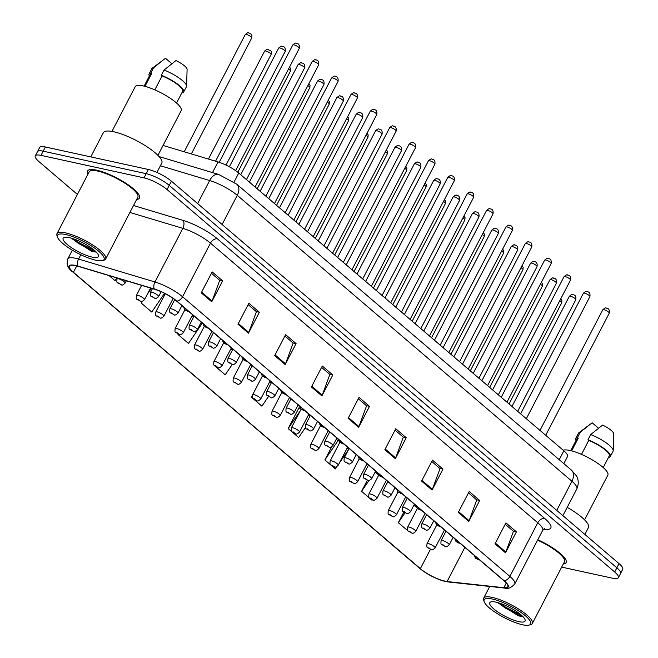 <?xml version="1.0" encoding="UTF-8"?>
<svg xmlns="http://www.w3.org/2000/svg" width="658" height="658" viewBox="0 0 658 658"><rect width="100%" height="100%" fill="white"/><g stroke="black" fill="none" stroke-linecap="round" stroke-linejoin="round"><path stroke-width="0.99" d="M163.069 145.443L218.045 161.942A18.292 4.581 27.5 0 1 238.755 173.029L563.865 450.796A18.292 4.581 27.5 0 1 567.533 456.504L563.832 463.619M563.306 563.988A29.273 7.328 -152.5 0 0 566.11 562.574A29.273 7.328 -152.5 0 0 537.783 539.766A29.273 7.328 -152.5 0 1 566.11 562.574A29.273 7.328 -152.5 0 1 563.306 563.988M136.658 199.473A29.273 7.328 -152.5 0 0 139.455 198.058A29.273 7.328 -152.5 0 0 126.097 183.409A29.273 7.328 -152.5 0 0 96.71 170.2A29.273 7.328 -152.5 0 0 87.53 171.022A29.273 7.328 -152.5 0 0 87.975 174.131A29.273 7.328 -152.5 0 1 87.53 171.022A29.273 7.328 -152.5 0 1 96.71 170.2A29.273 7.328 -152.5 0 1 126.097 183.409A29.273 7.328 -152.5 0 1 139.455 198.058A29.273 7.328 -152.5 0 1 136.658 199.473M444.923 581.178A19.518 4.886 27.5 0 1 420.339 568.693L73.425 272.297A19.518 4.886 27.5 0 1 69.509 266.21A19.518 4.886 27.5 0 1 78.129 266.317L154.498 289.232A19.518 4.886 27.5 0 1 176.583 301.06L503.888 580.701A19.518 4.886 27.5 0 1 507.803 586.788A19.518 4.886 27.5 0 1 503.839 587.701L447.086 581.54A19.518 4.886 27.5 0 1 444.923 581.178M445.203 581.417A20.003 5.009 -152.5 0 0 447.415 581.787L504.176 587.948A20.003 5.009 -152.5 0 0 504.225 580.775L176.92 301.134A20.003 5.009 -152.5 0 0 154.276 289.002L77.907 266.095A20.003 5.009 -152.5 0 0 73.087 272.223L420.001 568.619A20.003 5.009 -152.5 0 0 423.481 571.284A20.003 5.009 -152.5 0 0 439.889 579.821A20.003 5.009 -152.5 0 0 445.203 581.417M561.685 567.106L612.614 578.226A18.292 4.581 -152.5 0 0 618.356 577.716L622.715 569.335A18.292 4.581 -152.5 0 0 619.046 563.626L171.417 181.189A18.292 4.581 -152.5 0 0 148.363 169.484L45.386 146.989L43.198 151.175A18.292 4.581 -152.5 0 0 37.465 151.694A18.292 4.581 -152.5 0 1 43.198 151.175L146.183 173.671L43.198 151.175L41.018 155.37A18.292 4.581 -152.5 0 0 35.285 155.888A18.292 4.581 -152.5 0 0 38.954 161.588L77.405 194.439M171.417 181.189L169.238 185.375A18.292 4.581 -152.5 0 0 146.183 173.671A18.292 4.581 -152.5 0 1 169.238 185.375L616.867 567.821L169.238 185.375L167.058 189.562A18.292 4.581 -152.5 0 0 144.003 177.857L41.018 155.37M620.535 573.521A18.292 4.581 -152.5 0 0 616.867 567.821A18.292 4.581 -152.5 0 1 620.535 573.521M299.777 408.264L299.045 407.639L288.146 428.58L298.633 437.545L305.402 427.626M618.356 577.716A18.292 4.581 -152.5 0 0 614.687 572.008L167.058 189.562M274.69 355.583L285.597 334.642L296.084 343.599L285.177 364.548L274.69 355.583M237.974 324.213L248.872 303.264L259.367 312.229L248.461 333.178L237.974 324.213M201.249 292.843L212.156 271.894L222.643 280.859L211.744 301.808L201.249 292.843M384.848 449.702L395.754 428.753L406.241 437.718L395.343 458.667L384.848 449.702M421.572 481.072L432.47 460.131L442.966 469.088L432.059 490.037L421.572 481.072M458.289 512.45L469.195 491.501L479.682 500.467L468.776 521.407L458.289 512.45M495.005 543.821L505.912 522.871L516.407 531.837L505.5 552.786L495.005 543.821M311.407 386.962L322.313 366.012L332.808 374.978L321.902 395.919L311.407 386.962M348.131 418.332L359.029 397.383L369.525 406.348L358.618 427.297L348.131 418.332M178.219 334.025L177.981 334.47L188.476 343.427L201.784 323.933L200.78 323.086M142.169 301.364L141.264 303.091L151.759 312.056L164.533 293.336M109.088 275.603L115.035 280.686L116.902 277.947M331.665 446.897L324.863 459.958L335.358 468.915L337.011 466.497M367.386 480.175L361.579 491.329L372.074 500.294L372.453 499.743M403.806 512.121L398.304 522.699L408.848 531.582M214.705 365.84L225.192 374.805L232.266 364.442M252.392 395.343L251.422 397.21L261.917 406.175L268.53 396.478M369.525 406.348L366.399 405.665M358.314 398.756L366.58 405.821L358.947 426.557A4.877 3.2 130.5 0 1 358.618 427.297M332.808 374.978L329.674 374.295M321.598 367.386L329.864 374.451L322.231 395.187A4.877 3.2 130.5 0 1 321.902 395.919M516.407 531.837L513.273 531.154M505.196 524.245L513.462 531.31L505.829 552.046A4.877 3.2 130.5 0 1 505.5 552.786M479.682 500.467L476.556 499.784M468.48 492.875L476.746 499.94L469.105 520.675A4.877 3.2 130.5 0 1 468.776 521.407M442.966 469.088L439.84 468.406M431.755 461.505L440.021 468.57L432.388 489.297A4.877 3.2 130.5 0 1 432.059 490.037M406.241 437.718L403.115 437.035M395.039 430.135L403.305 437.192L395.672 457.927A4.877 3.2 130.5 0 1 395.343 458.667M222.643 280.859L219.517 280.176M211.44 273.267L219.706 280.333L212.073 301.068A4.877 3.2 130.5 0 1 211.744 301.808M259.367 312.229L256.242 311.547M248.156 304.646L256.423 311.703L248.79 332.438A4.877 3.2 130.5 0 1 248.461 333.178M296.084 343.599L292.958 342.917M284.881 336.016L293.147 343.081L285.506 363.808A4.877 3.2 130.5 0 1 285.177 364.548M269.64 381.911L271.137 383.195M251.422 397.21L252.277 395.96M308.388 415.017L309.885 416.3M288.146 428.58L300.212 410.896M300.492 408.618L298.938 407.845M339.364 463.051L348.518 449.628M324.863 459.958L338.171 440.465L338.845 441.041M347.136 448.123L348.641 449.406M338.171 440.465L336.139 439.454M375.15 472.057L377.593 474.147M361.579 491.329L369.039 480.398M413.898 505.163L416.341 507.252M398.304 522.699L405.032 512.837M230.892 348.806L232.389 350.089M192.144 315.7L193.641 316.983M177.981 334.47L178.269 334.05M141.264 303.091L142.498 301.29M147.4 294.11L151.373 288.294M45.386 146.989A18.292 4.581 -152.5 0 0 39.645 147.507L35.285 155.888M492.39 599.051A26.221 6.564 -152.5 0 0 484.181 601.708A26.221 6.564 -152.5 0 0 498.92 614.654A26.221 6.564 -152.5 0 0 522.468 624.746A26.221 6.564 -152.5 0 0 529.114 625.1A26.221 6.564 -152.5 0 0 521.309 612.639A26.221 6.564 -152.5 0 0 492.39 599.051M529.114 625.1L530.669 624.664A27.439 6.868 -152.5 0 0 532.314 623.521A27.439 6.868 -152.5 0 0 519.795 609.785A27.439 6.868 -152.5 0 0 492.242 597.406A27.439 6.868 -152.5 0 0 483.63 598.18A27.439 6.868 -152.5 0 0 483.638 600.186L484.181 601.708M584.567 519.853L607.844 475.142A25.917 6.49 -152.5 0 0 596.008 462.171A25.917 6.49 -152.5 0 0 569.992 450.475A25.917 6.49 -152.5 0 0 563.174 450.204M518.833 621.637A19.88 4.976 -152.5 0 0 525.059 619.622A19.88 4.976 -152.5 0 0 513.882 609.81A19.88 4.976 -152.5 0 0 496.025 602.152A19.88 4.976 -152.5 0 0 490.991 601.889A19.88 4.976 -152.5 0 0 496.905 611.34A19.88 4.976 -152.5 0 0 518.833 621.637M498.649 603.287L518.29 615.814L522.016 616.546M603.205 467.542L609.259 455.912A18.292 4.581 -152.5 0 0 588.729 440.457L581.483 454.374M608.502 457.351L608.568 457.409A19.518 4.886 -152.5 0 0 610.336 456.471L613.067 451.232A19.518 4.886 -152.5 0 0 613.207 450.656L613.75 433.877A12.198 3.051 -152.5 0 0 602.613 425.084L590.687 434.568L587.964 439.807L588.729 440.457M613.207 450.656A19.518 4.886 -152.5 0 0 590.687 434.568M610.336 456.471A19.518 4.886 -152.5 0 0 587.964 439.807M571.646 450.878L578.259 438.17A18.292 4.581 -152.5 0 0 576.803 439.018L570.749 450.648M584.88 534.436L588.433 527.601A32.933 8.241 -152.5 0 0 567.204 507.351M532.314 623.521L564.482 561.726A27.439 6.868 -152.5 0 0 537.561 540.177M598.492 428.218L592.151 422.798L578.843 432.758A19.518 4.886 -152.5 0 0 578.448 433.211L575.717 438.45A19.518 4.886 -152.5 0 0 576.021 440.523M578.259 438.17L577.494 437.521L580.224 432.281A19.518 4.886 -152.5 0 0 578.843 432.758M580.224 432.281L590.769 423.826M577.494 437.521A19.518 4.886 -152.5 0 0 575.717 438.45M521.424 615.172L505.459 607.12L500.804 603.559M522.748 616.423L520.297 615.798L505.031 607.951L498.748 602.876M65.742 234.536A26.221 6.564 -152.5 0 0 57.534 237.193A26.221 6.564 -152.5 0 0 72.265 250.139A26.221 6.564 -152.5 0 0 95.821 260.231A26.221 6.564 -152.5 0 0 102.467 260.584A26.221 6.564 -152.5 0 0 94.662 248.124A26.221 6.564 -152.5 0 0 65.742 234.536M102.467 260.584L104.022 260.149A27.439 6.868 -152.5 0 0 105.667 259.005A27.439 6.868 -152.5 0 0 93.14 245.269A27.439 6.868 -152.5 0 0 65.586 232.891A27.439 6.868 -152.5 0 0 56.983 233.664A27.439 6.868 -152.5 0 0 56.991 235.671L57.534 237.193M105.667 259.005L137.835 197.211A27.439 6.868 -152.5 0 0 125.308 183.475A27.439 6.868 -152.5 0 0 97.754 171.096A27.439 6.868 -152.5 0 0 89.151 171.87L56.983 233.664M156.925 172.429L161.786 163.085A32.933 8.241 -152.5 0 0 146.759 146.611A32.933 8.241 -152.5 0 0 113.694 131.748A32.933 8.241 -152.5 0 0 103.372 132.677L90.763 156.9M157.912 155.337L181.189 110.626A25.917 6.49 -152.5 0 0 169.361 97.655A25.917 6.49 -152.5 0 0 143.337 85.959A25.917 6.49 -152.5 0 0 135.211 86.692L111.934 131.403M92.186 257.122A19.88 4.976 -152.5 0 0 98.412 255.107A19.88 4.976 -152.5 0 0 87.234 245.294A19.88 4.976 -152.5 0 0 69.378 237.637A19.88 4.976 -152.5 0 0 64.336 237.374A19.88 4.976 -152.5 0 0 70.258 246.824A19.88 4.976 -152.5 0 0 92.186 257.122M72.002 238.772L91.635 251.298L95.369 252.03M176.55 103.026L182.611 91.396A18.292 4.581 -152.5 0 0 162.074 75.941L154.827 89.858M181.855 92.844L181.912 92.893A19.518 4.886 -152.5 0 0 183.689 91.956L186.42 86.724A19.518 4.886 -152.5 0 0 186.559 86.14L187.102 69.361A12.198 3.051 -152.5 0 0 175.966 60.569L164.039 70.052L161.317 75.292L162.074 75.941M186.559 86.14A19.518 4.886 -152.5 0 0 164.039 70.052M183.689 91.956A19.518 4.886 -152.5 0 0 161.317 75.292M144.999 86.362L151.611 73.655A18.292 4.581 -152.5 0 0 150.156 74.502L144.102 86.132M171.837 63.703L165.503 58.291L152.195 68.243A19.518 4.886 -152.5 0 0 151.801 68.703L149.07 73.935A19.518 4.886 -152.5 0 0 149.366 76.007M151.611 73.655L150.847 73.005L153.577 67.766A19.518 4.886 -152.5 0 0 152.195 68.243M153.577 67.766L164.113 59.31M150.847 73.005A19.518 4.886 -152.5 0 0 149.07 73.935M94.768 250.657L78.812 242.605L74.157 239.043M96.101 251.907L93.642 251.282L78.376 243.435L72.1 238.361M559.234 459.695L563.865 450.796M234.051 182.077L238.755 173.029M212.501 172.593L218.045 161.942M420.339 568.693L430.414 549.34M439.889 579.821L448.205 581.952A6.095 4.968 -83.8 0 1 447.415 581.787M176.92 301.134A6.095 4.006 -49.5 0 0 182.554 296.766L509.86 576.408A6.095 4.006 130.5 0 1 504.225 580.775M154.276 289.002A6.095 3.578 -73.3 0 1 154.943 281.978A24.395 6.111 27.5 0 1 182.554 296.766L210.47 243.139A24.395 6.111 -152.5 0 0 182.85 228.351L129.897 212.46M448.205 581.952L504.966 588.112A6.095 4.968 -83.8 0 1 504.176 587.948M544.684 518.455A6.095 4.006 130.5 0 0 537.775 522.781L509.86 576.408A24.395 6.111 27.5 0 1 514.745 584.008L542.661 530.389A24.395 6.111 -152.5 0 0 537.775 522.781L210.47 243.139A6.095 4.006 130.5 0 1 217.379 238.821L544.684 518.455A30.49 7.633 27.5 0 1 544.61 529.394L543.508 529.271M77.907 266.095A6.095 3.578 -73.3 0 1 78.573 259.063L154.943 281.978L182.85 228.351A6.095 3.578 106.7 0 0 182.866 220.331A30.49 7.633 27.5 0 1 217.379 238.821M73.087 272.223A6.095 4.006 130.5 0 1 72.915 272.091C67.832 268.579 66.129 264.187 67.799 258.931A24.395 6.111 27.5 0 1 78.573 259.063L80.819 254.745M133.508 205.518L182.866 220.331M614.687 572.008L619.046 563.626M144.003 177.857L148.363 169.484M544.61 529.394A6.095 4.968 96.2 0 0 543.895 528.958M73.425 272.297L76.739 265.931M447.086 581.54L464.869 547.366M503.839 587.701L506.282 583.013M348.493 417.624L358.947 426.557M385.218 448.995L395.672 457.927M421.934 480.373L432.388 489.297M458.659 511.743L469.105 520.675M495.375 543.113L505.829 552.046M311.777 386.254L322.231 395.187M275.06 354.884L285.506 363.808M238.336 323.506L248.79 332.438M201.619 292.136L212.073 301.068M571.481 470.157A12.198 8.011 130.5 0 1 571.934 481.261L237.267 195.327A24.395 6.111 -152.5 0 0 209.647 180.539A12.198 7.156 -73.3 0 1 218.588 174.419L236.814 184.224L571.481 470.157L576.342 475.775C576.967 476.696 579.937 481.59 576.827 488.869A24.395 6.111 -152.5 0 0 571.934 481.261L556.758 510.411M160.396 165.758L209.647 180.539L197.647 203.593M236.814 184.224A12.198 8.011 130.5 0 1 237.267 195.327L222.091 224.477M560.772 298.798L561.907 300.402L561.71 302.795A3.66 0.913 -152.5 0 0 559.744 300.772M428.424 543.631A4.573 1.143 27.5 0 1 433.013 545.696A4.573 1.143 27.5 0 1 435.103 547.982C433.038 549.866 431.755 550.401 431.27 549.595C426.483 546.617 426.647 548.698 426.984 543.755A4.573 1.143 27.5 0 1 428.424 543.631M430.554 549.233L428.81 547.744L430.554 549.233M570.453 296.223A3.66 0.913 -152.5 0 0 569.31 296.33C571.366 294.504 572.55 293.978 572.855 294.743C575.281 294.825 576.26 296.478 575.799 299.711A3.66 0.913 -152.5 0 0 574.13 297.877A3.66 0.913 -152.5 0 0 570.453 296.223M445.992 531.236L441.082 540.679A4.573 1.143 27.5 0 1 442.513 540.547A4.573 1.143 27.5 0 1 447.103 542.611A4.573 1.143 27.5 0 1 449.192 544.898L453.132 537.331M442.9 544.66L444.644 546.156L442.9 544.66M603.921 309.696A3.66 0.913 -152.5 0 0 602.777 309.795C604.834 307.977 606.018 307.442 606.322 308.207C608.749 308.289 609.727 309.943 609.267 313.175A3.66 0.913 -152.5 0 0 607.597 311.349A3.66 0.913 -152.5 0 0 603.921 309.696M476.367 558.132L478.111 559.621L476.367 558.132M541.394 282.249L542.529 283.845L542.332 286.238A3.66 0.913 -152.5 0 0 540.366 284.223M409.046 527.074A4.573 1.143 27.5 0 1 413.643 529.139A4.573 1.143 27.5 0 1 415.724 531.434C413.66 533.309 412.385 533.844 411.892 533.046C407.105 530.06 407.269 532.149 407.615 527.206A4.573 1.143 27.5 0 1 409.046 527.074M411.184 532.684L409.432 531.187L411.184 532.684M522.024 265.692L523.159 267.296L522.962 269.69A3.66 0.913 -152.5 0 0 520.996 267.666M389.676 510.526A4.573 1.143 27.5 0 1 394.265 512.59A4.573 1.143 27.5 0 1 396.355 514.877C394.29 516.76 393.007 517.295 392.522 516.489C387.735 513.511 387.899 515.592 388.236 510.657A4.573 1.143 27.5 0 1 389.676 510.526M391.806 516.127L390.062 514.638L391.806 516.127M502.646 249.143L503.781 250.747L503.584 253.133A3.66 0.913 -152.5 0 0 501.618 251.117M370.298 493.969A4.573 1.143 27.5 0 1 374.896 496.033A4.573 1.143 27.5 0 1 376.976 498.328C374.912 500.203 373.637 500.746 373.144 499.94C368.357 496.955 368.521 499.044 368.867 494.1A4.573 1.143 27.5 0 1 370.298 493.969M372.436 499.578L370.684 498.081L372.436 499.578M483.276 232.587L484.411 234.19L484.214 236.584A3.66 0.913 -152.5 0 0 482.248 234.561M350.928 477.42A4.573 1.143 27.5 0 1 355.517 479.485A4.573 1.143 27.5 0 1 357.607 481.771C355.542 483.655 354.259 484.189 353.774 483.383C348.987 480.406 349.151 482.495 349.488 477.552A4.573 1.143 27.5 0 1 350.928 477.42M353.058 483.03L351.314 481.533L353.058 483.03M551.083 279.675A3.66 0.913 -152.5 0 0 549.932 279.773C551.996 277.956 553.172 277.421 553.485 278.186C555.903 278.268 556.89 279.921 556.429 283.154A3.66 0.913 -152.5 0 0 554.76 281.328A3.66 0.913 -152.5 0 0 551.083 279.675M426.623 514.679L421.704 524.122A4.573 1.143 27.5 0 1 423.135 523.99A4.573 1.143 27.5 0 1 427.733 526.055A4.573 1.143 27.5 0 1 429.822 528.349L433.754 520.782M423.522 528.103L425.274 529.6L423.522 528.103M531.705 263.118A3.66 0.913 -152.5 0 0 530.562 263.225C532.618 261.399 533.803 260.872 534.107 261.637C536.533 261.719 537.512 263.373 537.051 266.605A3.66 0.913 -152.5 0 0 535.382 264.771A3.66 0.913 -152.5 0 0 531.705 263.118M407.244 498.131L402.334 507.573A4.573 1.143 27.5 0 1 403.765 507.441A4.573 1.143 27.5 0 1 408.355 509.506A4.573 1.143 27.5 0 1 410.444 511.792L414.384 504.225M404.152 511.554L405.896 513.051L404.152 511.554M512.335 246.569A3.66 0.913 -152.5 0 0 511.184 246.668C513.248 244.85 514.424 244.315 514.737 245.08C517.155 245.163 518.142 246.816 517.682 250.048A3.66 0.913 -152.5 0 0 516.012 248.222A3.66 0.913 -152.5 0 0 512.335 246.569M387.875 481.574L382.956 491.016A4.573 1.143 27.5 0 1 384.387 490.893A4.573 1.143 27.5 0 1 388.985 492.949A4.573 1.143 27.5 0 1 391.074 495.244L395.006 487.677M384.774 494.997L386.526 496.494L384.774 494.997M463.898 216.038L465.033 217.642L464.836 220.027A3.66 0.913 -152.5 0 0 462.87 218.012M331.55 460.863A4.573 1.143 27.5 0 1 336.148 462.928A4.573 1.143 27.5 0 1 338.228 465.222C336.164 467.098 334.889 467.641 334.396 466.835C329.609 463.857 329.773 465.938 330.119 460.995A4.573 1.143 27.5 0 1 331.55 460.863M333.688 466.473L331.936 464.976L333.688 466.473M444.528 199.481L445.663 201.085L445.466 203.478A3.66 0.913 -152.5 0 0 443.5 201.455M312.18 444.315A4.573 1.143 27.5 0 1 316.769 446.379A4.573 1.143 27.5 0 1 318.859 448.666C316.794 450.549 315.511 451.084 315.026 450.278C310.239 447.3 310.403 449.389 310.74 444.446A4.573 1.143 27.5 0 1 312.18 444.315M314.31 449.924L312.566 448.427L314.31 449.924M425.15 182.932L426.285 184.536L426.088 186.921A3.66 0.913 -152.5 0 0 424.122 184.906M292.802 427.766A4.573 1.143 27.5 0 1 297.4 429.822A4.573 1.143 27.5 0 1 299.48 432.117C297.416 433.992 296.141 434.535 295.648 433.729C290.861 430.751 291.025 432.832 291.371 427.889A4.573 1.143 27.5 0 1 292.802 427.766M294.94 433.367L293.188 431.87L294.94 433.367M492.957 230.012A3.66 0.913 -152.5 0 0 491.814 230.119C493.87 228.293 495.055 227.767 495.359 228.532C497.785 228.614 498.764 230.267 498.303 233.5A3.66 0.913 -152.5 0 0 496.634 231.665A3.66 0.913 -152.5 0 0 492.957 230.012M368.496 465.025L363.586 474.467A4.573 1.143 27.5 0 1 365.017 474.336A4.573 1.143 27.5 0 1 369.607 476.4A4.573 1.143 27.5 0 1 371.696 478.687L375.636 471.12M365.404 478.448L367.148 479.945L365.404 478.448M473.587 213.463A3.66 0.913 -152.5 0 0 472.436 213.562C474.5 211.744 475.676 211.21 475.989 211.975C478.407 212.057 479.394 213.718 478.934 216.943A3.66 0.913 -152.5 0 0 477.256 215.117A3.66 0.913 -152.5 0 0 473.587 213.463M349.127 448.476L344.208 457.91A4.573 1.143 27.5 0 1 345.639 457.787A4.573 1.143 27.5 0 1 350.237 459.843A4.573 1.143 27.5 0 1 352.326 462.138L356.258 454.571M346.026 461.9L347.778 463.388L346.026 461.9M454.209 196.906A3.66 0.913 -152.5 0 0 453.066 197.013C455.122 195.187 456.307 194.661 456.611 195.426C459.037 195.508 460.016 197.161 459.555 200.394A3.66 0.913 -152.5 0 0 457.886 198.56A3.66 0.913 -152.5 0 0 454.209 196.906M329.748 431.919L324.838 441.362A4.573 1.143 27.5 0 1 326.269 441.23A4.573 1.143 27.5 0 1 330.859 443.295A4.573 1.143 27.5 0 1 332.948 445.581L336.888 438.014M326.656 445.343L328.4 446.84L326.656 445.343M405.78 166.375L406.915 167.979L406.718 170.373A3.66 0.913 -152.5 0 0 404.752 168.349M273.432 411.209A4.573 1.143 27.5 0 1 278.021 413.273A4.573 1.143 27.5 0 1 280.111 415.56C278.046 417.443 276.763 417.978 276.278 417.172C271.491 414.195 271.655 416.284 271.993 411.34A4.573 1.143 27.5 0 1 273.432 411.209M275.562 416.818L273.818 415.321L275.562 416.818M386.402 149.827L387.537 151.43L387.34 153.816A3.66 0.913 -152.5 0 0 385.374 151.801M254.054 394.66A4.573 1.143 27.5 0 1 258.643 396.716A4.573 1.143 27.5 0 1 260.733 399.011C258.668 400.887 257.393 401.429 256.9 400.623C252.113 397.646 252.277 399.727 252.623 394.784A4.573 1.143 27.5 0 1 254.054 394.66M256.192 400.261L254.44 398.773L256.192 400.261M367.032 133.27L368.167 134.874L367.97 137.267A3.66 0.913 -152.5 0 0 366.004 135.244M234.684 378.103A4.573 1.143 27.5 0 1 239.273 380.168A4.573 1.143 27.5 0 1 241.363 382.454C239.298 384.338 238.015 384.872 237.53 384.075C232.743 381.089 232.907 383.178 233.245 378.235A4.573 1.143 27.5 0 1 234.684 378.103M236.814 383.713L235.071 382.216L236.814 383.713M347.654 116.721L348.789 118.325L348.592 120.71A3.66 0.913 -152.5 0 0 346.626 118.695M215.306 361.555A4.573 1.143 27.5 0 1 219.895 363.619A4.573 1.143 27.5 0 1 221.985 365.906C219.92 367.781 218.645 368.324 218.152 367.518C213.365 364.54 213.529 366.621 213.875 361.678A4.573 1.143 27.5 0 1 215.306 361.555M217.444 367.156L215.692 365.667L217.444 367.156M328.284 100.164L329.419 101.768L329.222 104.161A3.66 0.913 -152.5 0 0 327.256 102.138M195.936 344.998A4.573 1.143 27.5 0 1 200.526 347.062A4.573 1.143 27.5 0 1 202.615 349.349C200.55 351.232 199.267 351.767 198.782 350.969C193.995 347.983 194.159 350.072 194.497 345.129A4.573 1.143 27.5 0 1 195.936 344.998M198.066 350.607L196.323 349.11L198.066 350.607M434.839 180.358A3.66 0.913 -152.5 0 0 433.688 180.465C435.752 178.639 436.928 178.104 437.241 178.869C439.659 178.951 440.646 180.613 440.186 183.837A3.66 0.913 -152.5 0 0 438.508 182.011A3.66 0.913 -152.5 0 0 434.839 180.358M310.379 415.371L305.46 424.805A4.573 1.143 27.5 0 1 306.891 424.681A4.573 1.143 27.5 0 1 311.489 426.746A4.573 1.143 27.5 0 1 313.578 429.032L317.51 421.465M307.278 428.794L309.03 430.283L307.278 428.794M415.461 163.809A3.66 0.913 -152.5 0 0 414.318 163.908C416.374 162.082 417.559 161.555 417.863 162.32C420.289 162.403 421.268 164.056 420.807 167.288A3.66 0.913 -152.5 0 0 419.138 165.454A3.66 0.913 -152.5 0 0 415.461 163.809M291 398.814L286.09 408.256A4.573 1.143 27.5 0 1 287.521 408.125A4.573 1.143 27.5 0 1 292.111 410.189A4.573 1.143 27.5 0 1 294.2 412.476L298.14 404.917M287.908 412.237L289.652 413.734L287.908 412.237M396.091 147.252A3.66 0.913 -152.5 0 0 394.94 147.359C397.004 145.533 398.18 144.999 398.493 145.772C400.911 145.846 401.898 147.507 401.438 150.731A3.66 0.913 -152.5 0 0 399.76 148.905A3.66 0.913 -152.5 0 0 396.091 147.252M271.631 382.265L266.712 391.699A4.573 1.143 27.5 0 1 268.143 391.576A4.573 1.143 27.5 0 1 272.741 393.64A4.573 1.143 27.5 0 1 274.83 395.927L278.762 388.36M268.53 395.688L270.282 397.177L268.53 395.688M376.713 130.703A3.66 0.913 -152.5 0 0 375.57 130.802C377.626 128.976 378.811 128.45 379.115 129.215C381.541 129.297 382.52 130.95 382.059 134.183A3.66 0.913 -152.5 0 0 380.39 132.348A3.66 0.913 -152.5 0 0 376.713 130.703M252.253 365.708L247.342 375.15A4.573 1.143 27.5 0 1 248.773 375.019A4.573 1.143 27.5 0 1 253.363 377.083A4.573 1.143 27.5 0 1 255.452 379.37L259.392 371.811M249.16 379.131L250.904 380.628L249.16 379.131M357.343 114.147A3.66 0.913 -152.5 0 0 356.192 114.253C358.256 112.428 359.433 111.901 359.737 112.666C362.163 112.74 363.15 114.402 362.69 117.626A3.66 0.913 -152.5 0 0 361.012 115.8A3.66 0.913 -152.5 0 0 357.343 114.147M232.883 349.159L227.964 358.594A4.573 1.143 27.5 0 1 229.395 358.47A4.573 1.143 27.5 0 1 233.993 360.535A4.573 1.143 27.5 0 1 236.082 362.821L240.014 355.254M229.782 362.583L231.534 364.071L229.782 362.583M308.906 83.615L310.041 85.219L309.844 87.604A3.66 0.913 -152.5 0 0 307.878 85.589M176.558 328.449A4.573 1.143 27.5 0 1 181.147 330.513A4.573 1.143 27.5 0 1 183.237 332.8C181.172 334.675 179.897 335.218 179.404 334.412C174.617 331.435 174.781 333.516 175.127 328.572A4.573 1.143 27.5 0 1 176.558 328.449M178.696 334.05L176.944 332.561L178.696 334.05M289.536 67.058L290.671 68.662L290.474 71.056A3.66 0.913 -152.5 0 0 288.508 69.041M157.188 311.892A4.573 1.143 27.5 0 1 161.778 313.956A4.573 1.143 27.5 0 1 163.867 316.243C161.802 318.127 160.519 318.661 160.034 317.863C155.247 314.878 155.411 316.967 155.749 312.024A4.573 1.143 27.5 0 1 157.188 311.892M159.318 317.501L157.575 316.005L159.318 317.501M264.606 51.127C266.663 49.301 267.847 48.774 268.151 49.539C269.895 50.995 271.976 49.58 271.096 54.499A3.66 0.913 -152.5 0 0 269.426 52.673A3.66 0.913 -152.5 0 0 265.758 51.02A3.66 0.913 -152.5 0 0 264.606 51.127L208.422 159.055M137.81 295.343A4.573 1.143 27.5 0 1 142.399 297.408A4.573 1.143 27.5 0 1 144.489 299.694C142.424 301.57 141.149 302.112 140.656 301.306C135.869 298.329 136.033 300.41 136.379 295.467A4.573 1.143 27.5 0 1 137.81 295.343M139.948 300.945L138.196 299.456L139.948 300.945M245.237 34.57C247.293 32.744 248.469 32.217 248.782 32.982C250.517 34.446 252.606 33.032 251.726 37.95A3.66 0.913 -152.5 0 0 250.056 36.116A3.66 0.913 -152.5 0 0 246.38 34.471A3.66 0.913 -152.5 0 0 245.237 34.57L184.215 151.784M118.44 278.786A4.573 1.143 27.5 0 1 123.03 280.851A4.573 1.143 27.5 0 1 125.119 283.137C123.054 285.021 121.771 285.556 121.286 284.758C116.499 281.772 116.663 283.861 117.001 278.918A4.573 1.143 27.5 0 1 118.44 278.786M120.57 284.396L118.827 282.899L120.57 284.396M337.965 97.598A3.66 0.913 -152.5 0 0 336.822 97.697C338.878 95.871 340.063 95.344 340.367 96.109C342.793 96.191 343.772 97.845 343.311 101.077A3.66 0.913 -152.5 0 0 341.642 99.243A3.66 0.913 -152.5 0 0 337.965 97.598M213.505 332.603L208.594 342.045A4.573 1.143 27.5 0 1 210.025 341.913A4.573 1.143 27.5 0 1 214.615 343.978A4.573 1.143 27.5 0 1 216.704 346.264L220.644 338.706M210.412 346.026L212.156 347.523L210.412 346.026M318.595 81.041A3.66 0.913 -152.5 0 0 317.444 81.148C319.508 79.322 320.685 78.796 320.989 79.56C323.415 79.634 324.402 81.296 323.933 84.528A3.66 0.913 -152.5 0 0 322.264 82.694A3.66 0.913 -152.5 0 0 318.595 81.041M194.135 316.054L189.216 325.488A4.573 1.143 27.5 0 1 190.647 325.365A4.573 1.143 27.5 0 1 195.245 327.429A4.573 1.143 27.5 0 1 197.334 329.716L201.266 322.149M191.034 329.477L192.786 330.966L191.034 329.477M299.217 64.492A3.66 0.913 -152.5 0 0 298.074 64.591C300.13 62.765 301.315 62.239 301.619 63.003C304.045 63.086 305.024 64.739 304.564 67.971A3.66 0.913 -152.5 0 0 302.894 66.137A3.66 0.913 -152.5 0 0 299.217 64.492M174.724 299.571L169.846 308.939A4.573 1.143 27.5 0 1 171.277 308.808A4.573 1.143 27.5 0 1 175.867 310.872A4.573 1.143 27.5 0 1 177.956 313.167L181.896 305.6M171.664 312.92L173.408 314.417L171.664 312.92M279.847 47.935A3.66 0.913 -152.5 0 0 278.696 48.042C280.76 46.216 281.937 45.69 282.241 46.455C284.667 46.537 285.654 48.19 285.185 51.423A3.66 0.913 -152.5 0 0 283.516 49.589A3.66 0.913 -152.5 0 0 279.847 47.935M152.434 288.607L150.468 292.391A4.573 1.143 27.5 0 1 151.899 292.259A4.573 1.143 27.5 0 1 156.497 294.323A4.573 1.143 27.5 0 1 158.586 296.61L161.128 291.724M152.286 296.371L154.038 297.86L152.286 296.371M584.551 293.139A3.66 0.913 -152.5 0 0 583.399 293.246C585.455 291.42 586.64 290.894 586.944 291.659C589.371 291.741 590.349 293.394 589.889 296.626A3.66 0.913 -152.5 0 0 588.219 294.792A3.66 0.913 -152.5 0 0 584.551 293.139M456.989 541.575L458.741 543.072L456.989 541.575M565.173 276.59A3.66 0.913 -152.5 0 0 564.029 276.697C566.086 274.871 567.27 274.337 567.574 275.102C570.001 275.184 570.98 276.845 570.519 280.069A3.66 0.913 -152.5 0 0 568.849 278.244A3.66 0.913 -152.5 0 0 565.173 276.59M437.619 525.026L439.363 526.515L437.619 525.026M545.803 260.033A3.66 0.913 -152.5 0 0 544.651 260.14C546.708 258.314 547.892 257.788 548.196 258.553C550.623 258.635 551.601 260.288 551.141 263.521A3.66 0.913 -152.5 0 0 549.471 261.687A3.66 0.913 -152.5 0 0 545.803 260.033M418.241 508.47L419.993 509.966L418.241 508.47M526.425 243.485A3.66 0.913 -152.5 0 0 525.281 243.592C527.338 241.766 528.522 241.231 528.826 241.996C531.253 242.078 532.232 243.74 531.771 246.964A3.66 0.913 -152.5 0 0 530.101 245.138A3.66 0.913 -152.5 0 0 526.425 243.485M398.871 491.921L400.615 493.41L398.871 491.921M507.055 226.936A3.66 0.913 -152.5 0 0 505.903 227.035C507.96 225.209 509.144 224.682 509.448 225.447C511.875 225.529 512.853 227.183 512.393 230.415A3.66 0.913 -152.5 0 0 510.723 228.581A3.66 0.913 -152.5 0 0 507.055 226.936M379.493 475.364L381.245 476.861L379.493 475.364M487.677 210.379A3.66 0.913 -152.5 0 0 486.533 210.486C488.59 208.66 489.774 208.125 490.078 208.899C492.505 208.973 493.484 210.634 493.023 213.858A3.66 0.913 -152.5 0 0 491.353 212.032A3.66 0.913 -152.5 0 0 487.677 210.379M360.123 458.815L361.867 460.304L360.123 458.815M468.307 193.83A3.66 0.913 -152.5 0 0 467.155 193.929C469.212 192.103 470.396 191.577 470.7 192.342C473.127 192.424 474.105 194.077 473.645 197.31A3.66 0.913 -152.5 0 0 471.975 195.475A3.66 0.913 -152.5 0 0 468.307 193.83M340.745 442.258L342.497 443.755L340.745 442.258M448.929 177.273A3.66 0.913 -152.5 0 0 447.785 177.38C449.842 175.554 451.026 175.028 451.33 175.793C453.749 175.867 454.736 177.528 454.275 180.753A3.66 0.913 -152.5 0 0 452.605 178.927A3.66 0.913 -152.5 0 0 448.929 177.273M321.375 425.71L323.119 427.198L321.375 425.71M429.559 160.725A3.66 0.913 -152.5 0 0 428.407 160.823C430.464 158.997 431.648 158.471 431.952 159.236C434.379 159.318 435.357 160.971 434.897 164.204A3.66 0.913 -152.5 0 0 433.227 162.37A3.66 0.913 -152.5 0 0 429.559 160.725M301.997 409.153L303.749 410.65L301.997 409.153M410.181 144.168A3.66 0.913 -152.5 0 0 409.037 144.275C411.094 142.449 412.278 141.922 412.582 142.687C415.001 142.761 415.988 144.423 415.527 147.655A3.66 0.913 -152.5 0 0 413.857 145.821A3.66 0.913 -152.5 0 0 410.181 144.168M282.627 392.604L284.371 394.093L282.627 392.604M390.811 127.619A3.66 0.913 -152.5 0 0 389.659 127.718C391.716 125.892 392.9 125.365 393.204 126.13C395.631 126.213 396.609 127.866 396.149 131.098A3.66 0.913 -152.5 0 0 394.479 129.264A3.66 0.913 -152.5 0 0 390.811 127.619M263.249 376.047L265.001 377.544L263.249 376.047M371.433 111.062A3.66 0.913 -152.5 0 0 370.289 111.169C372.346 109.343 373.53 108.817 373.834 109.582C376.253 109.664 377.24 111.317 376.779 114.55A3.66 0.913 -152.5 0 0 375.109 112.715A3.66 0.913 -152.5 0 0 371.433 111.062M243.879 359.498L245.623 360.987L243.879 359.498M352.063 94.513A3.66 0.913 -152.5 0 0 350.911 94.612C352.968 92.794 354.152 92.26 354.456 93.025C356.883 93.107 357.862 94.76 357.401 97.993A3.66 0.913 -152.5 0 0 355.731 96.167A3.66 0.913 -152.5 0 0 352.063 94.513M224.501 342.941L226.253 344.438L224.501 342.941M332.685 77.957A3.66 0.913 -152.5 0 0 331.542 78.063C333.598 76.238 334.774 75.711 335.087 76.476C337.505 76.558 338.492 78.212 338.031 81.444A3.66 0.913 -152.5 0 0 336.361 79.61A3.66 0.913 -152.5 0 0 332.685 77.957M205.132 326.393L206.875 327.89L205.132 326.393M313.315 61.408A3.66 0.913 -152.5 0 0 312.163 61.507C314.22 59.689 315.404 59.154 315.708 59.919C318.135 60.001 319.114 61.655 318.653 64.887A3.66 0.913 -152.5 0 0 316.983 63.061A3.66 0.913 -152.5 0 0 313.315 61.408M185.753 309.836L187.505 311.333L185.753 309.836M293.937 44.851A3.66 0.913 -152.5 0 0 292.794 44.958C294.85 43.132 296.026 42.605 296.339 43.37C298.757 43.453 299.744 45.106 299.283 48.338A3.66 0.913 -152.5 0 0 297.613 46.504A3.66 0.913 -152.5 0 0 293.937 44.851M504.966 588.112C507.779 589.223 511.044 587.857 514.745 584.008M423.481 571.284L72.915 272.091M67.799 258.931L72.355 250.188M542.661 530.389L544.618 528.596M576.827 488.869L562.886 515.642M159.072 156.563L218.588 174.419M561.71 302.795L509.045 403.954M444.487 529.953L435.103 547.982M436.69 525.117L426.984 543.755M569.31 296.33L511.973 406.463M441.082 540.679C440.737 545.622 440.572 543.533 445.359 546.51C445.877 547.275 447.152 546.732 449.192 544.898M575.799 299.711L517.69 411.34M602.777 309.795L539.996 430.398M474.196 555.336L475.479 558.264L479.764 560.09M609.267 313.175L545.704 435.275M542.332 286.238L489.667 387.406M425.117 513.396L415.724 531.434M417.312 508.568L407.615 527.206M522.962 269.69L470.297 370.849M405.739 496.848L396.355 514.877M397.942 492.02L388.236 510.657M503.584 253.133L450.919 354.3M386.369 480.291L376.976 498.328M378.564 475.463L368.867 494.1M484.214 236.584L431.549 337.743M366.991 463.742L357.607 481.771M359.194 458.914L349.488 477.552M549.932 279.773L492.603 389.906M421.704 524.122C421.367 529.065 421.202 526.984 425.989 529.961C426.499 530.718 427.782 530.183 429.822 528.349M556.429 283.154L498.312 394.792M530.562 263.225L473.225 373.357M402.334 507.573C401.989 512.516 401.824 510.427 406.611 513.405C407.129 514.169 408.404 513.627 410.444 511.792M537.051 266.605L478.942 378.235M511.184 246.668L453.855 356.809M382.956 491.016C382.619 495.959 382.454 493.878 387.241 496.856C387.751 497.613 389.034 497.078 391.074 495.244M517.682 250.048L459.564 361.686M489.733 586.459L483.63 598.18M464.836 220.027L412.171 321.194M347.621 447.185L338.228 465.222M339.816 442.357L330.119 460.995M445.466 203.478L392.801 304.638M328.243 430.636L318.859 448.666M320.446 425.808L310.74 444.446M426.088 186.921L373.423 288.089M308.873 414.079L299.48 432.117M301.068 409.251L291.371 427.889M491.814 230.119L434.477 340.252M363.586 474.467C363.241 479.411 363.076 477.321 367.863 480.299C368.381 481.064 369.656 480.521 371.696 478.687M498.303 233.5L440.194 345.129M472.436 213.562L415.108 323.703M344.208 457.91C343.863 462.854 343.706 460.773 348.493 463.75C349.003 464.507 350.286 463.972 352.326 462.138M478.934 216.943L420.816 328.581M453.066 197.013L395.729 307.146M324.838 441.362C324.493 446.305 324.328 444.216 329.115 447.201C329.633 447.958 330.908 447.424 332.948 445.581M459.555 200.394L401.446 312.024M406.718 170.373L354.053 271.54M289.495 397.531L280.111 415.56M281.698 392.703L271.993 411.34M387.34 153.816L334.675 254.983M270.125 380.974L260.733 399.011M262.32 376.146L252.623 394.784M367.97 137.267L315.305 238.435M250.747 364.425L241.363 382.454M242.95 359.597L233.245 378.235M348.592 120.71L295.927 221.878M231.377 347.868L221.985 365.906M223.572 343.04L213.875 361.678M329.222 104.161L276.557 205.329M211.999 331.319L202.615 349.349M204.202 326.491L194.497 345.129M433.688 180.465L376.36 290.597M305.46 424.805C305.115 429.748 304.958 427.667 309.745 430.645C310.255 431.401 311.538 430.867 313.578 429.032M440.186 183.837L382.068 295.475M414.318 163.908L356.981 274.041M286.09 408.256C285.745 413.199 285.58 411.11 290.367 414.096C290.885 414.853 292.16 414.318 294.2 412.476M420.807 167.288L362.698 278.918M394.94 147.359L337.612 257.492M266.712 391.699C266.367 396.642 266.21 394.561 270.997 397.539C271.507 398.304 272.79 397.761 274.83 395.927M401.438 150.731L343.32 262.369M375.57 130.802L318.233 240.935M247.342 375.15C246.997 380.094 246.832 378.005 251.619 380.99C252.137 381.747 253.412 381.212 255.452 379.37M382.059 134.183L323.95 245.812M356.192 114.253L298.864 224.386M227.964 358.594C227.619 363.537 227.462 361.456 232.249 364.433C232.759 365.198 234.042 364.655 236.082 362.821M362.69 117.626L304.572 229.264M309.844 87.604L257.179 188.772M192.629 314.763L183.237 332.8M184.824 309.934L175.127 328.572M290.474 71.056L237.801 172.24M173.144 298.428L163.867 316.243M165.281 293.715L155.749 312.024M271.096 54.499L215.561 161.194M150.55 288.048L144.489 299.694M141.635 285.366L136.379 295.467M251.726 37.95L191.346 153.931M126.344 280.785L125.119 283.137M117.428 278.104L117.001 278.918M336.822 97.697L279.486 207.829M208.594 342.045C208.249 346.988 208.084 344.899 212.871 347.885C213.389 348.641 214.664 348.107 216.704 346.264M343.311 101.077L285.202 212.707M317.444 81.148L260.116 191.281M189.216 325.488C188.871 330.431 188.714 328.35 193.493 331.328C194.011 332.093 195.294 331.55 197.334 329.716M323.933 84.528L265.824 196.158M298.074 64.591L240.738 174.724M169.846 308.939C169.501 313.882 169.336 311.793 174.123 314.779C174.641 315.536 175.916 315.001 177.956 313.167M304.564 67.971L246.454 179.601M278.696 48.042L219.213 162.304M150.468 292.391C150.123 297.326 149.966 295.245 154.745 298.222C155.263 298.987 156.546 298.444 158.586 296.61M285.185 51.423L226.023 165.084M583.399 293.246L520.618 413.849M454.826 538.779L456.109 541.715L460.386 543.533M589.889 296.626L526.326 418.727M564.029 276.697L501.248 397.292M435.448 522.23L436.731 525.158L441.016 526.984M570.519 280.069L506.956 402.17M544.651 260.14L481.87 380.743M416.078 505.673L417.361 508.609L421.638 510.427M551.141 263.521L487.578 385.621M525.281 243.592L462.5 364.187M396.7 489.124L397.983 492.052L402.268 493.878M531.771 246.964L468.208 369.064M505.903 227.035L443.122 347.638M377.33 472.567L378.613 475.504L382.89 477.321M512.393 230.415L448.83 352.515M486.533 210.486L423.752 331.081M357.952 456.019L359.235 458.947L363.52 460.773M493.023 213.858L429.46 335.958M467.155 193.929L404.374 314.532M338.582 439.47L339.865 442.398L344.142 444.216M473.645 197.31L410.082 319.41M447.785 177.38L385.004 297.975M319.204 422.913L320.487 425.841L324.772 427.667M454.275 180.753L390.712 302.861M428.407 160.823L365.626 281.427M299.834 406.364L301.117 409.292L305.394 411.11M434.897 164.204L371.334 286.304M409.037 144.275L346.256 264.87M280.456 389.807L281.739 392.736L286.024 394.561M415.527 147.655L351.964 269.755M389.659 127.718L326.878 248.321M261.086 373.259L262.369 376.187L266.646 378.005M396.149 131.098L332.586 253.198M370.289 111.169L307.508 231.764M241.708 356.702L242.991 359.63L247.276 361.456M376.779 114.55L313.216 236.65M350.911 94.612L288.13 215.215M222.338 340.153L223.621 343.081L227.898 344.907M357.401 97.993L293.838 220.093M331.542 78.063L268.76 198.667M202.96 323.596L204.243 326.524L208.528 328.35M338.031 81.444L274.468 203.544M312.163 61.507L249.382 182.11M183.59 307.047L184.873 309.976L189.15 311.802M318.653 64.887L255.09 186.987M292.794 44.958L229.371 166.787M299.283 48.338L235.622 170.628"/></g></svg>
